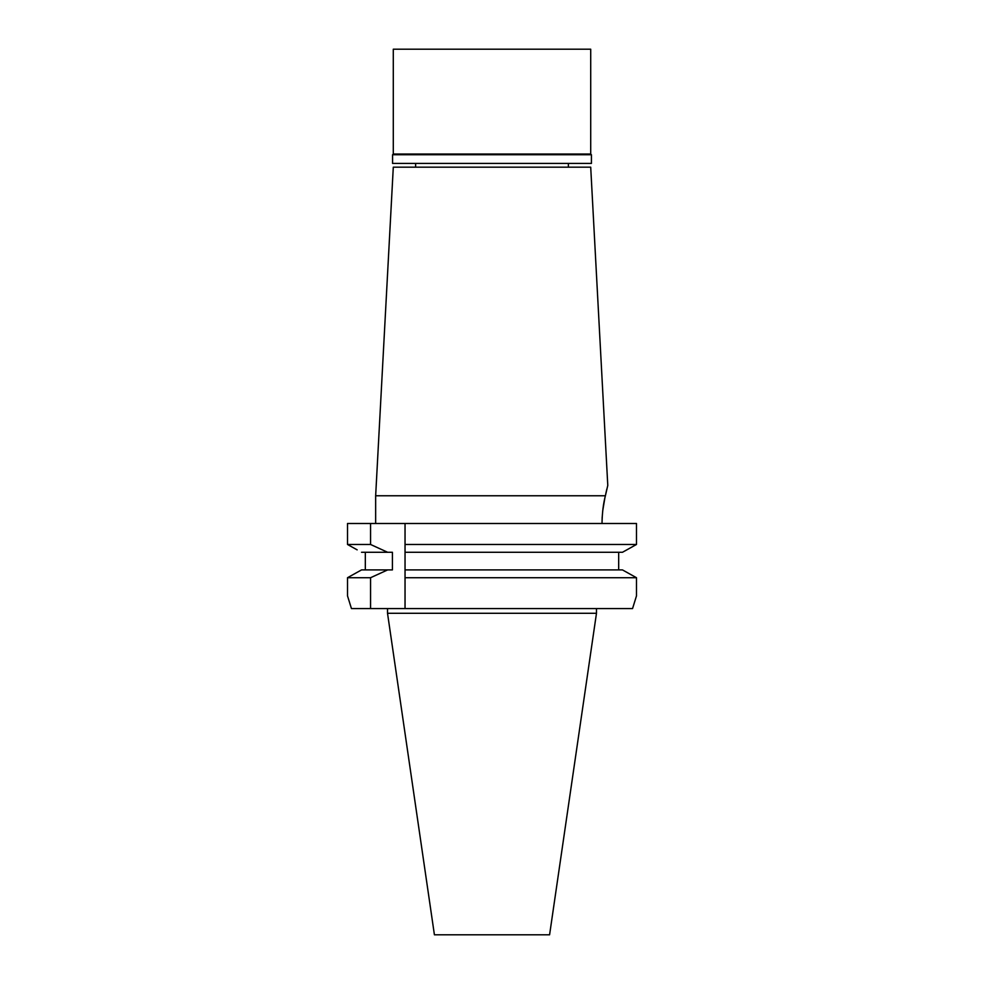 <?xml version="1.0" encoding="UTF-8"?>
<svg xmlns="http://www.w3.org/2000/svg" width="984" height="984" viewBox="0 0 984 984"><rect width="100%" height="100%" fill="white"/><g stroke="black" fill="none" stroke-linecap="round" stroke-linejoin="round"><path stroke-width="1.48" d="M605.394 495.764L607.78 485.419L590.707 167.182L393.293 167.182L375.654 495.764L605.394 495.764C603.352 503.464 602.22 512.639 602.011 523.254L602.196 516.969M605.8 493.734L606.821 489.134M602.725 510.733L604.84 498.15M405.039 523.5L405.039 544.472L636.488 544.472L636.488 523.5L347.512 523.5L347.512 544.472L352.038 547.006M405.039 548.494L405.039 544.472L405.039 552.282L622.466 552.282L636.488 544.472M405.039 577.719L636.488 577.719L622.466 569.908L636.488 577.719L636.488 595.886L632.552 608.579L405.039 608.579L405.039 549.724M618.678 552.282L618.678 569.908L622.466 569.908L405.039 569.908L405.039 572.417M405.039 573.647L405.039 575.025M351.448 608.579L347.512 595.886L347.512 577.719L361.534 569.908L347.512 577.719L347.512 595.886L351.448 608.579L405.039 608.579M492 569.908L618.678 569.908M632.552 608.579L636.488 595.886M357.155 549.847L347.512 544.472L347.512 523.5M365.322 569.908L365.322 552.282M347.512 544.472L370.562 544.472L370.562 523.5M361.534 552.282L392.419 552.282L392.419 569.908L387.647 569.908L370.562 577.719L370.562 608.579M387.647 552.282L370.562 544.472M370.562 577.719L347.512 577.719M387.647 569.908L361.534 569.908M626.845 549.847L631.962 547.006M596.476 613.278L549.589 934.8L434.411 934.8L387.524 613.278L596.476 613.278L596.476 608.579M591.421 154.734L392.579 154.734L393.293 154.021L590.707 154.021L591.421 154.734L591.421 163.43L392.579 163.43L392.579 154.734M590.707 154.021L590.707 49.2L393.293 49.2L393.293 154.021M568.383 167.182L568.383 163.43M415.617 167.182L415.617 163.43M375.654 523.5L375.654 495.764M387.524 613.278L387.524 608.579"/></g></svg>
